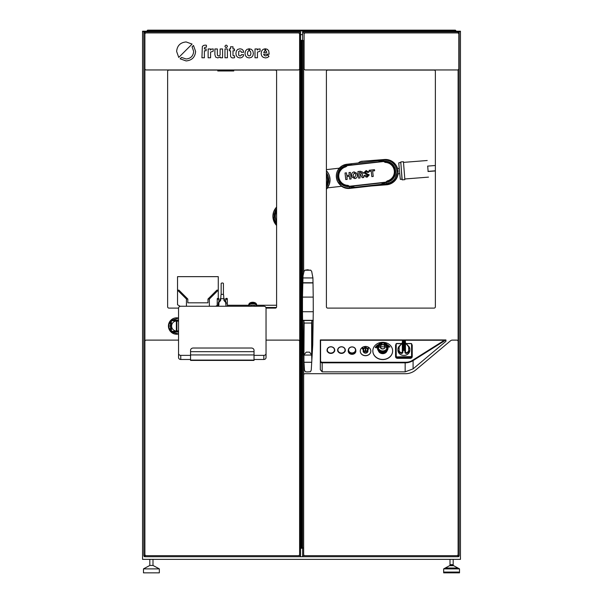 <?xml version="1.0" encoding="UTF-8"?>
<svg xmlns="http://www.w3.org/2000/svg" width="603" height="603" viewBox="0 0 603 603"><rect width="100%" height="100%" fill="white"/><g stroke="black" fill="none" stroke-linecap="round" stroke-linejoin="round"><path stroke-width="0.9" d="M147.117 31.869L147.117 30.941A0.791 0.791 0 0 1 147.908 30.15L455.092 30.15A0.791 0.791 0 0 1 455.883 30.941L455.883 31.74M300.55 34.642L302.6 34.642M460.451 31.74L460.451 31.205L455.951 31.205L455.951 31.74L460.451 31.74L460.451 559.365L142.549 559.365L142.549 31.74L147.049 31.74L147.117 31.205M455.883 31.205L458.333 31.205M143.831 32.924L143.831 555.657A1.055 1.055 0 0 0 144.893 556.72L300.55 556.72L300.55 555.657L144.893 555.657L144.893 556.72A1.055 1.055 0 0 1 143.831 555.657L144.893 555.657L144.893 32.924L143.831 32.924A1.055 1.055 0 0 1 144.893 31.869L144.893 32.924L300.55 32.924L300.55 31.869L144.893 31.869M300.55 32.924L300.55 40.333L299.721 40.333L299.721 548.255L300.55 548.255L300.55 555.657M178.548 308.11L168.961 308.11A1.319 1.319 0 0 1 167.634 306.791L167.634 71.41A1.319 1.319 0 0 1 168.961 70.084L275.277 70.084A1.319 1.319 0 0 1 276.596 71.41L276.596 306.791A1.319 1.319 0 0 1 275.277 308.11L266.036 308.11M300.55 548.255L300.55 40.333M302.6 548.255L300.761 548.255M300.761 40.333L301.462 40.333L301.462 548.255M302.6 40.333L301.462 40.333M458.107 69.805L458.107 555.657L459.169 555.657A1.055 1.055 0 0 1 458.107 556.72L458.107 555.657L302.6 555.657L302.6 556.72L458.107 556.72A1.055 1.055 0 0 0 459.169 555.657L459.169 32.924A1.055 1.055 0 0 0 458.107 31.869L302.6 31.869L302.6 32.924L458.107 32.924L458.107 31.869A1.055 1.055 0 0 1 459.169 32.924L458.107 33.075M303.656 272.767L303.656 40.597L302.6 40.597L302.6 287.601M302.6 326.562L302.6 547.991L303.656 547.991M302.6 40.597L302.6 32.924M302.6 555.657L302.6 547.991M326.404 71.41A1.319 1.319 0 0 1 327.723 70.084L434.039 70.084A1.319 1.319 0 0 1 435.366 71.41L435.366 306.791A1.319 1.319 0 0 1 434.039 308.11L327.723 308.11A1.319 1.319 0 0 1 326.404 306.791L326.404 71.41M443.657 572.059L459.524 572.059M451.587 565.712L453.667 565.712L457.918 568.011L445.263 568.011L449.514 565.712L451.587 565.712M159.343 568.885L143.476 568.885L143.476 572.85L159.343 572.85L159.343 568.885L152.996 565.448L149.823 565.448L143.476 568.885M450.004 565.448L453.177 565.448L453.177 559.365L453.177 564.649L450.004 564.649L450.004 559.365L450.004 565.448L443.657 568.885L443.657 572.85L459.524 572.85L459.524 568.885L443.657 568.885M302.6 556.72L300.55 556.72M455.951 31.205L460.451 31.205M147.049 31.205L142.549 31.205L142.549 31.74M186.116 41.946C180.335 42.496 177.176 45.662 176.626 51.443L178.759 57.428L190.721 45.466L192.101 44.079L186.116 41.946M205.193 45.112L203.46 45.474L202.329 46.537L201.937 57.767L204.387 57.767L204.387 50.765L206.128 50.765L206.128 48.971L204.387 48.971L204.387 48.225L204.734 47.388L206.407 47.17L206.422 45.278L205.193 45.112M213.168 51.285L213.198 48.911L211.336 49.129L210.507 50.041L210.439 48.971L208.125 48.971L208.125 57.767L210.583 57.767L210.583 52.084L213.168 51.285M215.67 57.134L217.819 57.926L220.208 56.848L220.276 57.767L222.575 57.767L222.575 48.971L220.125 48.971L220.125 55.159L218.55 55.943L217.66 55.634L217.344 54.677L217.344 48.971L214.894 48.971L214.894 54.662L215.67 57.134M245.496 50.984L245.006 53.29L245.496 55.762L246.936 57.353L249.197 57.926L251.451 57.353L252.883 55.762L253.373 53.463L252.883 50.984L251.443 49.386L249.499 48.82L249.499 50.81L250.509 51.474L250.923 53.463L250.509 55.272L249.197 55.951L247.871 55.272L247.456 53.463L247.871 51.481L248.866 50.81L248.866 48.82L246.929 49.386L245.496 50.984M260.044 51.285L260.074 48.911L258.212 49.129L257.383 50.041L257.315 48.971L255.001 48.971L255.001 57.767L257.458 57.767L257.458 52.084L260.044 51.285M263.617 54.164L269.179 54.164L268.719 50.84L267.385 49.34L265.584 48.82L265.584 50.81L266.375 51.202L266.767 52.521L263.639 52.521L264.951 50.81L264.951 48.82L263.059 49.393L261.627 51.006L261.129 53.659L261.664 55.815L263.194 57.36L265.539 57.926L267.619 57.473L268.976 56.35L267.792 54.994L265.697 55.951L264.302 55.468L263.617 54.164M195.606 51.443L193.473 45.451L192.093 46.838L193.669 51.443C193.231 56.041 190.714 58.551 186.116 58.988L181.511 57.413L180.131 58.8L186.116 60.933C191.897 60.383 195.063 57.217 195.606 51.443M239.994 57.926L241.848 57.519L243.167 56.358L243.65 54.685L241.351 54.685L240.966 55.612L239.949 55.951L238.698 55.295L238.705 51.459L239.934 50.788L240.974 51.21L241.351 52.28L243.65 52.28L243.19 50.433L241.893 49.227L239.979 48.813L237.748 49.386L236.376 50.976L235.916 53.479L236.376 55.77L237.755 57.353L239.994 57.926M230.542 50.765L230.542 55.295C230.542 57.051 231.401 57.933 233.127 57.926L234.575 57.7L234.575 55.86L233.195 55.725L232.992 55.009L232.992 50.765L234.477 50.765L234.477 48.971L232.992 48.971L232.992 46.793L230.542 46.793L230.542 48.971L229.298 48.971L229.298 50.765L230.542 50.765M224.927 46.371C225.763 47.991 226.6 47.991 227.437 46.371C226.6 44.75 225.763 44.75 224.927 46.371M227.421 57.767L227.421 48.971L224.964 48.971L224.964 57.767L227.421 57.767M144.893 68.629A1.319 1.319 0 0 0 146.212 69.956L298.289 69.956A1.319 1.319 0 0 0 299.608 68.629L299.608 34.25A1.319 1.319 0 0 0 298.289 32.924L146.212 32.924A1.319 1.319 0 0 0 144.893 34.25L144.893 68.629M305.427 32.924L457.496 32.924A1.319 1.319 0 0 1 458.823 34.25L458.823 68.629A1.319 1.319 0 0 1 457.496 69.956L305.427 69.956A1.319 1.319 0 0 1 304.1 68.629L304.1 34.25A1.319 1.319 0 0 1 305.427 32.924M327.339 350.237A3.573 3.09 -0 0 0 331.22 353.041A3.573 3.09 -0 0 0 334.454 349.68A3.573 3.09 -0 0 0 330.58 346.883A3.573 3.09 -0 0 0 327.339 350.237M334.718 349.793A3.837 3.324 180 0 1 334.733 350.094A3.837 3.324 180 0 1 331.07 353.411A3.837 3.324 180 0 1 327.075 350.388A3.837 3.324 180 0 1 327.06 350.094A3.837 3.324 180 0 1 330.723 346.77A3.837 3.324 180 0 1 334.718 349.793M178.548 340.115L146.212 340.115A1.319 1.319 0 0 0 144.893 341.434L144.893 554.338A1.319 1.319 0 0 0 146.212 555.657L298.289 555.657A1.319 1.319 0 0 0 299.608 554.338L299.608 341.434A1.319 1.319 0 0 0 298.289 340.115L266.036 340.115M303.656 375.021A1.319 1.319 0 0 1 304.982 373.702L405.525 373.702A15.866 15.866 0 0 0 415.723 369.986L450.592 340.733A2.646 2.646 0 0 1 452.288 340.115L456.788 340.115A1.319 1.319 0 0 1 458.107 341.434L458.107 554.338A1.319 1.319 0 0 1 456.788 555.657L304.982 555.657A1.319 1.319 0 0 1 303.656 554.338L303.656 356.546M409.249 351.496L408.653 350.916C407.251 352.838 406.188 353.162 405.48 351.888L405.329 349.755L404.764 350.335L404.937 352.469C405.676 354.044 407.108 353.72 409.249 351.496A5.947 5.156 180 0 0 409.844 349.243L409.249 346.996A5.947 5.156 180 0 1 409.844 349.243L409.844 350.26A5.947 5.156 180 0 1 403.889 355.416A5.947 5.156 180 0 1 397.942 350.26L397.942 349.243A5.947 5.156 180 0 1 398.538 346.996L399.133 346.913L402.307 342.873L402.457 340.665L402.307 342.836L398.56 346.921L397.942 349.243A5.947 5.156 180 0 0 398.538 351.496L399.133 350.916L399.133 346.913L399.133 350.916C400.535 352.838 401.59 353.162 402.307 351.888L402.307 342.873L402.849 342.316M404.688 349.619L405.329 349.755L405.329 342.135L404.394 341.878L404.394 348.798A0.505 0.437 180 0 1 403.392 348.798L403.392 341.878L402.985 341.878L402.985 349.506L404.688 349.619L404.764 350.335A5.947 5.156 180 0 1 403.837 350.388A5.947 5.156 180 0 1 403.023 350.335L402.849 352.469C402.178 354.051 400.746 353.727 398.538 351.496M404.485 341.524L404.01 340.74L403.309 341.502L403.776 340.672L404.492 341.494L403.294 341.524M363.164 349.68A2.382 2.058 180 0 1 367.92 349.68L367.92 350.871A2.382 2.058 180 0 1 363.164 350.871L363.164 349.68A2.382 2.058 180 0 0 367.92 349.68M367.551 349.68A2.013 1.741 180 0 1 363.534 349.68A2.013 1.741 180 0 1 367.551 349.68M363.564 349.68A1.982 1.719 180 0 1 367.529 349.68L367.529 349.695A1.982 1.719 180 0 1 363.564 349.695L363.564 349.68A1.982 1.719 180 0 0 367.529 349.68M363.164 350.735A2.404 2.088 -0 0 0 365.546 353.124A2.404 2.088 -0 0 0 367.92 350.735M365.546 355.619A5.291 4.583 -0 0 0 370.83 351.044A5.291 4.583 -0 0 0 365.546 346.461A5.291 4.583 -0 0 0 360.255 351.044A5.291 4.583 -0 0 0 365.546 355.619M360.255 351.089A5.291 4.583 -0 0 0 360.255 351.134A5.291 4.583 -0 0 0 365.546 355.717A5.291 4.583 -0 0 0 370.83 351.134A5.291 4.583 -0 0 0 370.83 351.089M362.079 348.112L363.044 348.104L362.561 349.129L362.109 348.037L363.044 348.112M368.599 349.077L368.056 348.037L367.664 348.745L368.177 348.067L368.599 349.077L367.762 348.926M366.187 347.562L365.915 347.984L366.187 347.554L365.644 347.411L366.368 347.532L366.036 348.052M363.526 348.587L363.255 348.217L363.707 348.368M362.652 348.172L362.652 349.099M362.471 349.099L362.471 348.172M367.838 348.738L368.275 348.738L368.056 348.18L367.838 348.73L368.275 348.73M365.644 347.418L366.368 347.539M364.551 347.336L365.486 347.268M363.225 348.285L363.707 348.067M365.305 351.052L365.78 351.052L365.78 348.994L365.305 348.994L365.305 351.052L365.305 349.122L365.78 349.122L365.78 351.052M363.534 349.687A2.013 1.741 180 0 1 367.551 349.687M320.321 361.227A1.854 1.605 -0 0 0 322.168 362.833L405.156 362.833A13.485 11.683 -0 0 0 413.085 360.602L445.941 339.926L320.321 339.926L320.321 369.714L322.168 371.847L405.156 371.847L405.156 362.833M395.56 356.433L395.56 356.607A2.013 1.741 -0 0 0 397.573 358.348L410.213 358.348A2.013 1.741 -0 0 0 412.226 356.607L412.226 356.433A2.013 1.741 180 0 1 410.213 358.174L397.573 358.174A2.013 1.741 180 0 1 395.56 356.433L395.56 345.489A2.013 1.741 180 0 1 395.96 344.449M404.342 348.994L404.342 341.788L405.299 342.052M402.487 342.052L403.445 341.788L403.445 348.798A0.452 0.392 -0 0 0 404.342 348.798M402.457 340.665L403.03 340.069L404.756 340.069L403.03 340.069L402.457 340.695L402.307 351.888A0.663 0.573 -176 0 0 402.849 352.469M402.985 341.878L402.457 342.135M404.394 348.798L404.394 342.142M405.329 342.142L405.329 340.695L405.48 342.873L408.653 346.913L408.653 350.916L408.653 346.913L409.226 346.921L405.48 342.836A0.663 0.573 176 0 1 405.48 342.873L405.48 351.888L404.937 352.469M405.329 340.665L404.756 340.069L405.329 340.665L405.48 342.836A0.663 0.573 176 0 0 405.472 342.805M403.098 349.619L403.023 350.335L402.457 349.755L402.985 349.506M405.834 343.627L409.173 346.861M398.613 346.861L401.952 343.627M405.902 343.522L411.035 343.522A0.791 0.686 180 0 1 411.826 344.207L411.826 356.577L396.751 356.901L396.224 356.448L396.224 344.079L396.751 343.62L401.786 343.62M411.035 357.835L411.035 357.262A0.791 0.686 180 0 0 411.826 356.577L411.826 357.149A0.791 0.686 180 0 1 411.035 357.835L396.751 357.835A0.791 0.686 180 0 1 395.96 357.149L396.224 344.079M411.826 344.449A2.013 1.741 180 0 1 412.226 345.489L412.226 356.433M445.941 339.926L445.941 341.313L413.085 368.878L405.156 371.847M402.646 340.258L321.113 340.258A0.528 0.46 -0 0 0 320.585 340.71L320.585 360.865A1.59 1.372 -0 0 0 322.168 362.245L406.015 362.245A10.583 9.158 -0 0 0 412.233 360.496L443.084 341.087A0.528 0.46 -0 0 0 442.768 340.258L405.141 340.258M320.585 360.865L320.585 361.001A1.59 1.372 -0 0 0 322.168 362.373L406.015 362.373A10.583 9.158 -0 0 0 412.233 360.624L443.084 341.215A0.528 0.46 -0 0 0 443.295 340.778M392.628 350.946A9.889 8.563 180 0 1 392.628 351.021A9.889 8.563 180 0 1 382.732 359.584A9.889 8.563 180 0 1 372.842 351.021A9.889 8.563 180 0 1 372.842 350.946M382.732 342.308A9.889 8.563 180 0 1 392.628 350.871A9.889 8.563 180 0 1 382.732 359.441A9.889 8.563 180 0 1 372.842 350.871A9.889 8.563 180 0 1 382.732 342.308M389.093 346.891L389.538 346.506L389.862 347.026L389.093 346.891M388.181 345.218L387.578 344.863L387.556 345.391L387.578 344.856L388.181 345.218L387.593 345.466M377.584 346.258L376.822 345.617L377.297 345.202L376.935 345.617L377.599 346.182L376.935 345.625L377.297 345.202L376.822 345.625M376.596 347.366L376.295 347.886L375.254 347.434L375.556 346.906L375.36 347.403L376.264 347.795L376.528 347.328L375.842 347.614L375.556 346.906L375.254 347.434M376.28 346.589L376.95 347.004L375.955 346.476L376.996 346.642L376.476 345.843L377.425 346.431L376.709 346.069L377.169 346.74L376.28 346.597L377.161 346.755M378.043 345.142L378.405 344.615L377.832 344.893M388.083 346.544L388.332 345.896L389.041 345.941L388.792 346.597L388.083 346.544M389.87 346.959L389.538 346.506L388.618 347.124M376.95 347.004L376.28 346.597M377.169 346.74L376.709 346.069L377.38 346.484M377.425 346.431L376.476 345.843L376.996 346.642L375.955 346.476M389.093 346.182L388.603 345.783L388.03 346.31M389.779 346.883L389.154 346.846L389.757 347.072L389.154 346.846L389.523 346.597M388.943 345.956L388.596 346.619L388.128 346.243L388.943 345.956L388.596 346.619L388.128 346.243M355.891 350.984A3.837 3.324 180 0 1 355.891 351.021A3.837 3.324 180 0 1 352.054 354.338A3.837 3.324 180 0 1 348.217 351.021A3.837 3.324 180 0 1 348.217 350.984M355.725 349.665L355.853 350.509A3.837 3.324 180 0 1 355.891 350.954A3.837 3.324 180 0 1 352.054 354.278A3.837 3.324 180 0 1 348.217 350.954A3.837 3.324 180 0 1 348.255 350.509L348.383 349.665A3.701 3.203 180 0 1 352.054 346.891A3.701 3.203 180 0 1 355.725 349.665A3.701 3.203 180 0 1 352.054 353.298A3.701 3.203 180 0 1 348.383 349.665M352.054 346.981A3.437 2.977 180 0 1 355.491 349.959A3.437 2.977 180 0 1 352.054 352.936A3.437 2.977 180 0 1 348.617 349.959A3.437 2.977 180 0 1 352.054 346.981M378.405 350.773A4.477 3.874 0 0 0 380.169 352.966A4.477 3.874 0 0 0 387.066 350.773A5.276 4.568 180 0 1 382.279 352.672A5.276 4.568 180 0 1 378.058 350.245A5.276 4.568 180 0 1 377.591 349.137M384.217 344.946A2.593 2.246 180 0 1 381.247 348.624A2.593 2.246 180 0 1 384.217 344.946M381.292 348.64A2.51 2.178 0 0 0 384.171 345.074A2.51 2.178 0 0 0 381.292 348.64M386.938 346.966L386.704 346.951A3.965 3.437 0 0 0 385.008 344.14A3.965 3.437 0 0 0 384.088 343.725L384.088 343.642A3.965 3.437 180 0 1 385.008 344.057A3.965 3.437 180 0 1 386.704 346.868L386.289 347.976L386.335 346.846A3.595 3.113 0 0 0 384.797 344.29A3.595 3.113 0 0 0 383.96 343.914L384.088 343.642M380.32 346.597C380.915 344.833 382.181 344.321 384.126 345.059L385.151 346.959C384.556 348.722 383.282 349.235 381.345 348.496L380.32 346.597L385.151 346.959M383.139 342.926A4.636 4.017 180 0 1 387.352 347.275A4.636 4.017 180 0 1 382.332 350.923A4.636 4.017 180 0 1 378.119 346.582A4.636 4.017 180 0 1 383.139 342.926M381.051 344.313L380.938 344.147A3.595 3.113 0 0 0 379.136 346.846A3.595 3.113 0 0 0 379.189 347.388L378.827 347.471A3.965 3.437 180 0 1 378.767 346.868A3.965 3.437 180 0 1 380.749 343.898L382.076 343.635L381.051 344.313M380.749 343.898L380.749 343.974A3.965 3.437 0 0 0 378.767 346.913M379.136 346.883A3.595 3.113 0 0 0 379.136 346.921A3.595 3.113 0 0 0 379.181 347.388M382.076 343.71L380.629 343.816M345.044 349.959A3.573 3.09 -0 0 0 341.479 346.868A3.573 3.09 -0 0 0 337.906 349.959A3.573 3.09 -0 0 0 341.479 353.049A3.573 3.09 -0 0 0 345.044 349.959M345.308 350.094A3.837 3.324 180 0 1 341.479 353.411A3.837 3.324 180 0 1 337.642 350.094A3.837 3.324 180 0 1 341.479 346.77A3.837 3.324 180 0 1 345.308 350.094L345.308 351.082M337.642 350.094L337.642 351.082M308.125 297.098L313.228 297.098L312.927 277.938L311.668 271.335L310.643 270.167L304.93 270.204L304.048 271.335L303.03 275.722L302.487 297.098L307.651 297.098M302.465 311.728L302.962 344.893L304.47 370.106L305.246 371.727L307.168 371.938L310.47 371.727L311.246 370.106L312.753 344.893L313.266 311.728L302.465 311.728L302.487 297.098M313.228 297.098L313.266 311.728M308.276 269.805L307.507 269.805L307.892 270.167L310.643 270.167M312.927 277.938L302.789 277.938M307.507 269.805L305.073 270.167M313.032 282.754L302.683 282.754M311.985 320.502L313.213 320.502A3489.026 3489.026 0 0 0 313.221 320.336L302.495 320.336A3572.7 3572.7 0 0 0 302.502 320.502L311.985 320.502L311.645 323.05L304.138 323.05L303.92 360.896M311.713 362.26L304.002 362.26M303.588 355.453L303.761 320.268M311.826 360.368L311.653 355.054L304.131 355.054M303.799 320.502L304.138 323.05M311.653 355.054L309.558 352.144L306.226 352.144L304.138 354.662M311.645 354.662L311.645 323.05M312.015 320.268L312.158 354.828M176.362 331.047A5.028 5.028 0 0 1 171.599 326.035L171.335 331.318L176.362 331.318L176.362 326.035L176.89 326.035L176.89 331.318L178.548 331.318M178.548 320.743L176.89 320.743L176.89 326.027L176.362 326.027L176.362 320.743L171.335 320.743L171.335 326.027L170.476 326.035L170.649 331.213A0.791 0.791 0 0 0 171.44 331.982L178.548 331.982M170.626 331.62L170.476 326.035L168.493 326.035L170.626 331.62A8.201 8.201 0 0 1 168.425 326.035L168.425 326.035A8.201 8.201 0 0 1 170.626 320.442L168.493 326.027L170.408 326.027L170.581 320.841L171.056 320.103L178.548 320.012M178.548 330.67A5.028 5.028 0 0 1 176.89 331.047M178.548 332.049L171.056 331.952L178.548 333.934M178.548 334.002A8.201 8.201 0 0 1 171.011 332.004M178.548 320.08L171.44 320.08A0.791 0.791 0 0 0 170.649 320.849L170.476 326.027L171.599 326.027A5.028 5.028 0 0 1 176.362 321.015M176.89 321.015A5.028 5.028 0 0 1 178.548 321.384M170.626 320.442L178.548 318.128M171.011 320.057A8.201 8.201 0 0 1 178.548 318.06M207.99 299.035L216.884 290.141L218.263 290.141L209.369 299.035L207.99 299.035L207.99 302.819L187.812 302.819L207.99 302.819M187.812 302.819L187.812 299.035L178.918 290.141L177.538 290.141L186.433 299.035L186.433 306.241M180.191 306.301L177.538 304.771L177.538 276.649L218.263 276.649L218.263 298.364A0.799 0.399 0 0 1 218.859 298.749L218.889 301.915M187.812 299.035L186.433 299.035M209.369 306.241L209.369 299.035M217.193 305.389L215.723 306.241M227.391 305.254L248.745 305.254M256.667 305.254L276.596 305.254M276.596 207.07L276.016 207.741A13.221 13.221 -90 0 0 276.596 225.447L272.91 216.394L273.656 211.887L276.023 207.756A13.213 13.213 -90 0 0 276.596 225.424M326.404 189.048L326.939 188.415A13.221 13.221 -90 0 0 326.404 170.762A13.221 13.221 -90 0 1 326.924 188.415L326.404 189.041M326.404 189.297L327.15 188.415A13.221 13.221 90 0 0 327.587 187.865A13.221 13.221 90 0 1 327.127 188.415L326.404 189.274M326.404 175.156A10.726 10.726 -90 0 1 326.404 184.624A10.726 10.726 -90 0 0 326.404 175.149M276.596 211.246A10.726 10.726 -90 0 0 276.596 221.301M326.404 174.862A10.862 10.862 90 0 1 326.404 184.91M276.596 221.572A10.862 10.862 90 0 1 276.596 210.967A10.862 10.862 -90 0 0 276.596 221.572M326.404 189.161A13.485 13.485 -90 0 0 327.444 187.88A13.485 13.485 90 0 1 326.404 189.161A13.485 13.485 -90 0 0 327.444 187.88M344.78 187.895A11.902 11.902 -27.9 0 0 349.83 188.415L354.873 187.834A0.58 0.58 -27.9 0 0 354.873 187.842M360.081 187.066L365.931 186.41M336.693 173.129A11.902 11.902 -27.9 0 0 336.391 177.44L336.406 177.501M337.047 180.161L337.1 180.636M385.965 182.136L380.855 184.367L355.054 187.284L380.87 184.39L355.061 187.307L349.484 186.259L385.965 182.136L387.254 180.93A9.407 9.407 -27.9 0 0 385.242 162.411L383.636 161.521L347.155 165.644L345.783 166.873A9.407 9.407 -27.9 0 0 347.878 185.37L347.916 185.37M387.292 180.923L387.33 180.908A9.407 9.407 -27.9 0 0 393.269 167.408L393.269 167.408M339.851 180.372L339.851 180.372A9.407 9.407 -27.9 0 0 347.954 185.37L349.484 186.259M383.636 161.521L378.239 160.707L352.31 163.639L347.155 165.644M352.325 163.639L378.254 160.707L352.325 163.639M380.862 184.36L355.061 187.307M364.114 173.249L363.933 172.639L367.732 175.352L363.933 172.639L366.164 170.521L368.81 172.254L367.4 172.413L366.262 171.614L365.403 172.654L369.134 175.149L366.963 177.259L364.265 176.159L364.039 175.39L365.456 175.232L366.835 176.166L367.642 175.058M369.134 175.149L368.93 174.455L369.134 175.149L366.963 177.259L364.265 176.159M368.81 172.254L368.606 171.561L368.81 172.254L367.4 172.413L366.262 171.614L365.335 172.458M374.493 169.669L374.621 170.755L372.616 170.981L373.234 176.46L371.832 176.619L371.214 171.139L369.247 171.365L369.119 170.272L374.493 169.669L374.621 170.755L372.616 170.981L373.234 176.46L371.832 176.619M371.214 171.139L369.247 171.365M349.944 188.392L349.574 187.925L356.539 187.164L356.78 187.616L349.944 188.392L356.644 187.639M349.574 187.955A11.902 11.902 152.1 0 1 336.941 179.875M351.948 163.692A0.58 0.58 152.1 0 1 351.933 163.684L346.883 164.257A11.902 11.902 -27.9 0 0 337.703 181.654L341.735 186.267M349.815 188.407A11.902 11.902 152.1 0 1 341.584 186.282M357.541 187.028A0.927 0.927 152.1 0 1 356.78 187.623M359.916 187.103L357.278 187.405L359.916 187.103A0.791 0.791 -27.9 0 0 360.526 186.689A0.791 0.791 152.1 0 1 359.916 187.103L359.916 187.103M348.979 172.548L350.388 172.39L351.134 178.963L349.725 179.121L349.401 176.302L346.853 176.596L347.17 179.408L345.76 179.566L345.014 173.001L346.431 172.835L346.733 175.503L349.28 175.209L348.979 172.548M346.431 172.835L346.733 175.503M349.401 176.302L346.853 176.589L347.17 179.408L345.76 179.566M350.388 172.39L351.134 178.963L349.725 179.121M347.222 165.358L352.137 163.677L346.883 164.265A11.887 11.887 -27.9 0 0 336.406 177.41A11.887 11.887 -27.9 0 0 349.552 187.887L349.363 186.561A10.65 10.65 152.1 0 1 337.582 177.169A10.65 10.65 152.1 0 1 346.974 165.388L346.883 164.265L342.64 165.584C336.602 169.594 334.959 174.945 337.718 181.646A11.902 11.902 -27.9 0 0 349.559 187.902L354.617 187.36A0.58 0.58 152.1 0 1 354.617 187.314M337.718 181.676A11.902 11.902 -27.9 0 0 349.567 187.925L354.602 187.329A0.58 0.58 152.1 0 1 354.654 187.314M381.3 184.314L381.315 184.337A0.58 0.58 152.1 0 0 381.269 184.307A0.58 0.58 152.1 0 1 381.3 184.314L386.35 183.742A11.902 11.902 -27.9 0 0 395.53 166.345A11.902 11.902 -27.9 0 0 383.674 160.097L378.631 160.662A0.58 0.58 152.1 0 1 378.624 160.677M381.315 184.337L386.365 183.764A11.902 11.902 -27.9 0 0 395.545 166.368L395.545 166.368C392.847 161.845 388.905 159.765 383.681 160.104L383.764 161.227A10.65 10.65 152.1 0 1 395.545 170.619A10.65 10.65 152.1 0 1 386.154 182.4L386.365 183.764M355.318 187.797L371.395 185.98L355.288 187.789M354.843 187.292L349.552 187.887L354.873 187.224L349.619 186.531L347.871 185.498A9.535 9.535 152.1 0 1 345.753 166.745L346.589 166.24M347.004 165.674L346.989 165.772C342.112 165.757 339.097 169.533 337.966 177.124C340.763 184.262 344.539 187.277 349.295 186.169M348.044 185.505L349.288 186.146M346.883 164.265L352.175 163.737M345.753 166.745L346.77 166.209M345.918 166.707A9.535 9.535 -27.9 0 0 339.738 180.44M362.094 175.036L363.797 177.531L362.282 177.697L360.82 175.533L359.795 175.646L360.059 177.953L358.642 178.111L357.903 171.538L360.375 171.26L362.802 172.209L363.044 173.016L362.094 175.036L363.044 173.016L362.802 172.209M359.674 174.553L359.433 172.473L360.496 172.352L361.642 173.287L360.496 172.352L359.433 172.473L359.674 174.553L360.73 174.433L361.506 172.812M363.797 177.531L362.282 177.697L360.82 175.533L359.795 175.646L360.059 177.953L358.642 178.111M385.897 182.43L381.096 184.322L386.35 183.727A11.887 11.887 -27.9 0 0 396.827 170.581A11.887 11.887 -27.9 0 0 383.681 160.104L378.367 160.775L383.508 161.257L385.249 162.275A9.535 9.535 152.1 0 1 387.367 181.036L386.35 181.578M386.116 182.106L386.131 182C391.008 182.023 394.015 178.247 395.153 170.657C392.357 163.519 388.581 160.504 383.825 161.612M387.201 181.081L386.523 181.541M383.832 161.634L385.249 162.275M392.817 180.885L390.593 182.415L386.35 183.734L381.058 184.262M393.382 167.348A9.535 9.535 -27.9 0 0 385.083 162.275M356.855 173.332L357.315 175.081C357.519 177.011 356.705 178.187 354.873 178.624L352.122 177.184L351.662 175.435C351.459 173.498 352.273 172.322 354.104 171.885L356.855 173.332L357.315 175.081C357.519 177.011 356.705 178.187 354.873 178.624L352.122 177.184M355.853 174.953L355.536 173.807L354.24 173.076L353.094 175.262L353.441 176.694L354.745 177.425L355.853 174.953M355.536 173.807L354.24 173.076L353.094 175.262L353.441 176.694M365.893 186.116L367.212 186.01L365.893 186.116M376.566 185.52L377.885 185.415L376.566 185.52M376.438 185.287L377.757 185.181L376.438 185.287M366.021 186.35L367.34 186.244L366.021 186.35M398.101 171.282C397.942 175.209 397.927 175.179 398.048 171.192L397.988 171.079A12.565 12.557 152.1 0 1 386.433 184.443L386.425 184.314M398.093 173.807A12.565 12.557 -27.9 0 1 386.613 184.782A12.565 12.557 -27.9 0 0 398.101 173.807A12.565 12.557 -27.9 0 1 386.613 184.782L364.069 186.553A5.419 5.419 -27.9 0 1 362.546 186.463A5.419 5.419 -27.9 0 0 364.069 186.561A5.419 5.419 -27.9 0 1 362.546 186.463M386.372 184.314L374.327 185.129M364.122 186.553L386.561 184.789M366.503 186.01L386.357 184.179M386.433 184.443L386.433 184.443A12.565 12.557 -27.9 0 0 397.988 171.146A12.565 12.557 152.1 0 1 386.433 184.443L386.41 184.179M384.473 159.509L361.988 161.272L384.473 159.501A12.565 12.557 152.1 0 1 396.555 166.142L396.555 166.142A12.565 12.557 152.1 0 1 396.555 166.149A12.565 12.557 152.1 0 1 397.988 171.146A12.565 12.557 -27.9 0 0 397.988 171.056L396.902 171.146M398.003 173.815L397.905 174.305M397.988 171.146L397.988 171.146A12.565 12.557 152.1 0 0 396.555 166.142A12.565 12.557 152.1 0 1 397.988 171.146L397.226 170.935M397.603 168.538A12.565 12.557 -27.9 0 0 396.736 166.481A12.565 12.557 152.1 0 1 396.736 166.488A12.565 12.557 152.1 0 1 397.603 168.538A12.565 12.557 -27.9 0 0 396.736 166.488L396.736 166.488M398.003 171.169L398.033 171.033C397.294 167.182 397.317 167.212 398.086 171.124M397.415 168.079L397.573 168.546L399.126 168.425M361.996 161.408L361.928 161.272A5.419 5.419 152.1 0 1 361.936 161.28L384.42 159.509M358.423 162.946A5.419 5.419 152.1 0 1 361.928 161.272L361.951 161.536M400.302 179.34L398.749 163.014L400.302 179.34L402.013 179.204L400.829 162.689M427.7 166.104L428.122 171.516M217.781 70.084L217.781 70.973L233.776 70.973L233.776 70.084M221.15 294.671L221.15 283.561A1.138 0.565 0 0 1 222.288 282.988A1.138 0.565 0 0 1 223.427 283.561L223.427 294.671M223.841 298.704L223.615 294.988A1.319 0.663 180 0 0 222.288 294.347A1.319 0.663 180 0 0 220.969 294.988L220.736 298.704M227.399 306.158L227.323 298.749A0.799 0.399 180 0 0 226.72 298.364L226.72 299.276A0.814 0.407 180 0 0 226.524 299.261A0.814 0.407 180 0 0 226.321 299.276L226.321 298.854M225.688 301.915L225.718 298.749A0.799 0.399 180 0 1 226.321 298.364L226.321 299.276M217.186 306.158L217.253 298.749A0.799 0.399 0 0 1 217.864 298.364L217.864 299.276A0.814 0.407 0 0 1 218.06 299.261A0.814 0.407 0 0 1 218.256 299.276L218.256 298.854M226.208 302.54L225.673 302.435L226.208 302.54L226.208 304.018M227.12 306.241L226.004 306.098L225.673 302.435L223.939 300.46L224.467 300.573L223.939 300.46L223.939 298.704L220.645 298.704L220.645 300.46L218.904 302.435L218.904 304.847L218.105 306.098L218.376 302.54L218.904 302.435L218.376 302.54M254.029 355.371L263.828 355.371A2.208 1.915 0 0 0 266.036 353.456L266.036 308.156A2.208 1.915 0 0 0 263.828 306.241L180.757 306.241A2.208 1.915 0 0 0 178.548 308.156L178.548 353.456A2.208 1.915 0 0 0 180.757 355.371L190.556 355.371M180.757 355.371L180.757 359.478A2.208 1.915 180 0 1 178.548 357.564L178.548 353.456M266.036 353.456L266.036 357.564A2.208 1.915 180 0 1 263.828 359.478L263.828 355.371M180.757 359.478L190.556 359.478M254.029 359.478L263.828 359.478M220.118 300.445L220.118 298.967L220.645 298.704M223.939 298.704L224.467 298.967L224.467 300.445M227.12 306.098L227.497 306.241M217.088 306.241L217.464 306.241M218.376 305.065L218.904 304.847L218.572 306.098L217.464 306.098M220.645 300.46L220.118 300.573L220.645 300.46M218.256 298.364L218.256 299.276M217.864 299.276L217.864 298.854M226.72 299.276L226.72 298.854M256.411 306.241L256.411 305.661A3.701 1.854 180 0 0 252.702 303.806A3.701 1.854 180 0 0 249.001 305.661L249.001 306.241M256.049 306.241A3.701 1.854 180 0 0 252.702 305.186A3.701 1.854 180 0 0 249.356 306.241M256.659 304.914A3.965 1.982 180 0 0 256.674 304.741A3.965 1.982 180 0 0 256.667 304.673A3.965 1.982 180 0 0 252.702 302.759A3.965 1.982 180 0 0 248.738 304.673A3.965 1.982 180 0 0 248.738 304.741A3.965 1.982 180 0 0 248.753 304.914M190.556 360.413L190.556 350.313A2.646 2.291 0 0 1 193.201 348.021L251.383 348.021A2.646 2.291 0 0 1 254.029 350.313L254.029 360.413L190.556 360.413M403.497 162.373L404.809 178.985M404.839 179.649L402.201 179.852L401.432 170.83L400.791 161.928L403.43 161.717M435.366 170.92L428.017 171.501L435.366 170.951M435.366 170.807L428.009 171.388L435.366 170.837M435.366 165.501L427.595 166.111M147.908 31.869L147.908 30.15A0.791 0.791 0 0 0 147.117 30.941L455.883 30.941A0.791 0.791 0 0 0 455.092 30.15L455.092 31.869M301.982 40.333L301.982 548.255M402.457 340.695L402.985 340.439L402.985 341.788M404.801 341.788L404.801 340.439L405.329 340.695M404.801 349.506L404.801 341.878M403.06 340.137A5.947 5.156 180 0 1 404.726 340.137M406 343.62L411.035 343.62L411.563 344.079L411.563 356.448M411.035 343.522L411.563 344.079M405.872 343.484L411.035 343.62M401.915 343.484L396.751 343.484L395.96 344.207A0.791 0.686 180 0 1 396.751 343.522L396.751 343.62M396.751 343.522L401.884 343.522M396.751 356.901L396.751 357.262A0.791 0.686 180 0 1 395.96 356.577L396.224 356.448M396.751 357.835L396.751 357.262L411.035 356.901M322.168 362.833L322.168 371.847M413.085 360.602L413.085 368.878M387.352 350.335A5.148 4.455 180 0 1 387.292 350.433A5.148 4.455 180 0 1 386.953 350.923A5.148 4.455 180 0 1 382.287 352.808A5.148 4.455 180 0 1 378.179 350.433A5.148 4.455 180 0 1 378.119 350.335M387.88 349.137A5.276 4.568 180 0 1 387.405 350.245A5.276 4.568 180 0 1 387.058 350.742M377.448 348.074L378.179 350.433L382.287 352.808L387.292 350.433L388.023 348.074A5.291 4.583 180 0 1 382.279 352.634A5.291 4.583 180 0 1 379.702 351.828A5.291 4.583 180 0 1 377.448 348.074L377.448 347.32A5.291 4.583 180 0 0 379.702 351.074A5.291 4.583 180 0 0 382.279 351.881A5.291 4.583 180 0 0 388.023 347.32A5.291 4.583 180 0 0 385.769 343.567M310.786 270.204L304.93 270.204M313.04 282.965L302.676 282.965M303.708 350.644L303.301 350.644M306.226 352.144L309.558 352.144M178.548 331.914L171.44 331.914L170.717 331.213L170.543 326.035L170.717 320.849L171.44 320.148L178.548 320.148M171.44 331.982A0.791 0.791 0 0 1 170.649 331.213L170.717 331.213M171.44 320.012L171.44 320.08A0.791 0.791 0 0 0 170.649 320.849M265.9 307.5L276.393 307.5M326.404 187.993L326.916 188.407L326.404 189.018L326.916 188.407A13.213 13.213 -90 0 0 326.404 170.792L327.685 172.375M326.404 173.445L328.318 180.877L326.404 186.335M326.404 172.76A11.977 11.977 90 0 1 326.404 187.013M276.596 222.937L274.538 215.196L276.596 209.61M276.596 208.261L276.023 207.756M276.596 223.592A11.977 11.977 90 0 1 276.596 208.955M349.695 186.5L385.814 182.415M383.425 161.287L347.305 165.365M356.916 187.593L370.837 186.026M383.681 160.104L378.398 160.707M224.467 300.573L226.087 302.412M218.49 302.412L220.118 300.573M256.674 304.741L256.674 305.088A3.965 1.982 180 0 0 252.702 303.105A3.965 1.982 180 0 0 248.738 305.088L249.001 306.015M190.556 351.685L254.029 351.685M190.556 360.089L254.029 360.089M190.556 354.933L254.029 354.933M152.996 559.365L152.996 565.448M149.823 559.365L149.823 565.448M453.177 565.448L459.524 568.885M334.733 350.094L334.733 351.082M327.06 350.094L327.06 351.082M388.023 348.074L388.023 347.32C387.752 344.63 386.139 343.077 383.184 342.647C380.485 342.135 378.571 343.687 377.448 347.32M326.916 188.407L329.283 184.269L330.029 179.762L329.577 176.468M341.788 186.259L327.354 187.887M339.331 168.169L326.404 169.631M349.559 187.887C344.328 188.234 340.386 186.146 337.718 181.646M395.38 177.734L396.834 173.151M396.525 168.961L395.515 166.353M398.998 162.727L400.709 162.591M397.965 173.822L399.54 173.694M427.203 160.511L403.452 162.38M428.514 177.124L404.764 178.985M226.178 302.465L224.437 300.49M220.148 300.49L218.407 302.465M256.674 305.088L256.411 306.015M248.738 304.673C249.039 303.166 250.358 302.359 252.702 302.254C255.046 302.359 256.373 303.166 256.667 304.673"/></g></svg>
